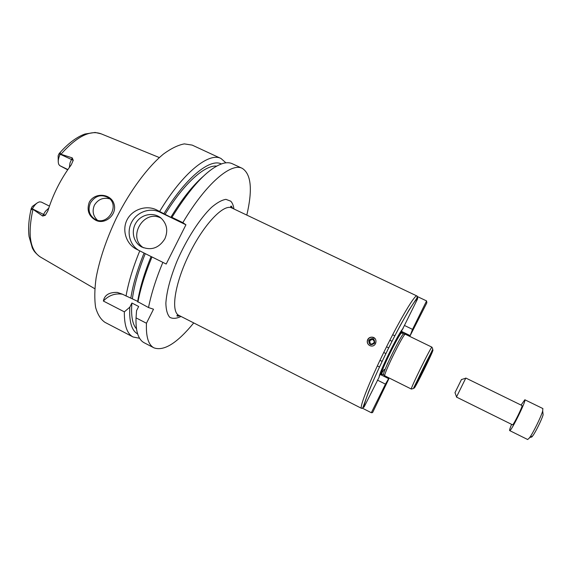 <?xml version="1.0" encoding="UTF-8"?>
<svg xmlns="http://www.w3.org/2000/svg" width="572" height="572" viewBox="0 0 572 572"><rect width="100%" height="100%" fill="white"/><g stroke="black" fill="none" stroke-linecap="round" stroke-linejoin="round"><path stroke-width="0.86" d="M379.451 375.804L380.244 374.46L388.867 378.757L372.594 412.584L371.321 412.727L362.333 408.151L364.107 406.978L379.129 377.17L379.458 375.632M371.321 412.727L385.457 384.134L377.398 380.101M385.457 384.134L388.624 378.643L380.244 374.46M381.009 374.839L381.724 373.831M401.816 333.004L402.145 331.953M410.088 335.814L412.526 329.372L404.433 325.454L417.653 298.72L417.503 296.611L426.583 300.929L426.855 302.795L410.088 335.814L401.716 331.746L401.859 330.108M381.617 375.146L382.289 374.109M402.388 333.276L402.745 332.246M409.945 335.499L401.537 331.417M402.152 329.901L404.433 325.454M412.526 329.372L426.583 300.929M403.074 328.757C400.164 329.665 378.8 372.858 379.129 377.17M401.773 332.983L403.761 333.948C402.495 331.824 381.209 375.082 383.655 374.789L381.681 373.809C379.164 374.067 400.443 330.83 401.773 332.983L401.101 332.539C400.586 333.018 401.623 330.623 397.647 336.851M405.391 334.284L405.355 334.255C404.111 332.118 382.418 376.183 384.87 375.861L411.354 389.06C409.738 389.811 431.574 345.452 431.96 347.183L432.768 349.07L431.438 351.995L413.32 388.567L411.354 389.06M428.907 358.816L431.495 353.675L428.907 358.816M418.525 379.858L415.987 385.128L418.525 379.858M423.309 368.532L424.66 365.522L423.309 368.532M428.728 358.644C428.75 357.35 417.145 380.973 418.489 379.486C419.204 379.122 428.878 359.466 428.728 358.687L428.728 358.644M369.705 345.56C367.403 344.122 366.723 342.135 367.674 339.596C368.683 337.823 370.213 337.008 372.265 337.165C378.221 337.73 376.49 347.426 370.67 345.903L369.705 345.56M374.882 338.474L372.379 337.273C370.334 337.123 368.811 337.938 367.803 339.711C366.959 341.727 367.317 343.5 368.876 345.03M368.79 340.176C368.904 344.887 370.87 345.86 374.703 343.086C374.581 338.367 372.608 337.401 368.79 340.176M369.441 340.497C368.854 342.278 369.441 343.493 371.214 344.137C374.853 343.057 375.161 341.377 372.129 339.096L369.441 340.497M373.645 339.897L372.386 339.332L369.698 340.726L370.198 343.679M246.811 215.093C252.71 189.718 251.208 174.145 242.313 168.382C231.245 162.233 205.813 183.698 182.847 222.637L185.929 224.803L166.18 264.05L162.856 262.355C155.984 278.871 151.208 293.937 148.52 307.557L153.51 309.209L146.453 323.244C145.896 336.758 148.398 344.959 153.982 347.862C163.978 351.394 177.227 343.078 193.736 322.923M122.394 294.201C115.029 293.1 108.694 295.381 103.375 301.044C104.519 295.066 109.159 292.185 117.281 292.406L122.179 294.094L137.673 301.365M146.453 323.244L136.043 317.875L136.558 310.66L138.66 306.478L131.903 303.017L129.801 307.193L124.353 311.847L103.375 301.044M162.856 262.355L151.094 256.521C144.301 273.173 139.811 288.202 137.637 301.608L148.52 307.557M151.98 256.935C145.166 273.43 140.483 288.495 137.923 302.138M136.043 317.875C135.764 325.397 136.515 331.338 138.295 335.685C139.711 339.103 141.663 341.455 144.158 342.75L153.982 347.862M151.087 256.535L145.259 253.632C138.503 270.413 134.213 285.421 132.397 298.67M131.903 303.017C130.866 315.651 132.404 324.274 136.515 328.886M145.259 253.632L144.08 253.031C137.323 269.662 132.904 284.699 130.816 298.126M129.801 307.193C129.05 321.729 131.674 330.652 137.666 333.962M144.08 253.031L139.768 250.858C133.019 267.324 128.443 282.389 126.033 296.06M139.768 250.858L136.115 249.035C126.19 243.894 121.7 230.066 127.127 219.691C132.489 209.238 146.411 204.912 156.378 209.795L171.986 217.918L170.914 217.174L171.929 217.339L182.847 222.637M225.919 162.82L220.985 158.48C209.03 151.923 182.754 172.808 159.674 211.397M220.985 158.48L192.178 145.102L184.334 143.887C178.164 145.038 171.25 148.391 163.592 153.947C147.855 166.831 130.244 190.455 116.452 217.918C106.399 239.175 99.614 259.173 96.11 277.906C94.544 289.432 94.387 299.278 95.624 307.436C97.605 314.457 100.715 319.419 104.955 322.336L133.126 337.001L139.575 338.267M124.353 311.847C124.188 325.497 127.113 333.876 133.126 337.001M185.929 224.803L159.752 212.105C150.05 207.321 137.144 211.883 131.789 221.915C126.305 231.882 129.594 245.088 138.982 250.472M164.822 238.889C158.844 248.227 151.022 250.865 141.37 246.804C133.026 242.228 130.709 230.073 136.572 221.965C142.278 213.742 154.433 211.998 161.44 218.461C167.067 224.26 168.189 231.067 164.822 238.889M161.14 218.204C143.987 208.63 126.87 237.28 143.479 247.79M109.752 198.87C103.225 197.197 98.112 199.285 94.423 205.148C92.035 210.889 93.007 215.901 97.347 220.17M90.455 202.86C87.688 209.702 89.125 215.115 94.78 219.105C106.971 226.805 120.499 205.827 108.523 197.812C101.33 193.894 95.302 195.574 90.455 202.86M95.402 220.056C88.646 215.98 86.594 210.046 89.253 202.245C94.88 191.806 111.054 193.786 113.964 203.796C117.66 214.529 104.683 225.504 95.402 220.056M58.244 161.919L58.151 155.634L59.145 153.596C60.253 152.173 60.625 152.316 60.267 154.04L72.215 157.858L70.02 162.884L69.355 167.424M41.334 202.08L49.421 206.106L41.334 202.08L39.618 201.866C36.994 202.502 34.585 204.833 32.397 208.859L43.493 214.407L42.664 216.037L45.295 215.322L47.869 210.882C53.139 194.08 60.925 178.743 71.235 164.872L73.237 160.303L72.215 157.858M42.664 216.037L32.368 208.909C31.138 210.303 30.774 210.124 31.281 208.387L32.311 206.456L37.123 203.003M67.682 169.812L59.853 165.673L67.853 169.562M31.317 208.287L32.368 208.909M60.267 154.04L60.239 154.097C58.187 158.458 57.729 161.955 58.873 164.579L59.853 165.673M221.35 163.935C210.038 158.101 185.55 177.756 163.878 213.764M216.624 166.116C204.905 164.779 183.719 183.605 164.972 214.514M203.382 176.233C192.807 185.421 181.989 199.07 170.914 217.174M242.313 168.382L232.268 163.714C229.722 162.527 226.662 162.419 223.094 163.377C208.501 167.961 191.448 185.95 171.929 217.339M521.056 405.083L524.846 399.764C526.833 399.649 510.796 432.232 509.673 430.594C509.352 430.273 509.988 428.192 511.575 424.345M521.957 405.527L521.993 405.534C523.216 405.498 513.22 425.797 512.505 424.803L456.456 397.061L465.815 378.042L521.993 405.534M542.842 408.551L542.699 410.932C541.169 416.659 533.018 433.211 529.415 437.923L527.677 439.532L509.673 430.594M542.921 413.013L543.114 414.779C541.913 419.305 535.571 432.189 532.718 435.9C531.738 437.201 531.238 437.516 531.202 436.829M461.49 379.472L454.997 392.642L461.49 379.472M401.351 333.169L401.451 331.932C401.172 331.524 400.1 332.825 398.234 335.835M381.781 369.255C379.458 375.74 380.273 375.775 384.234 369.355M387.301 363.956L387.78 363.07M361.554 408.358L178.9 315.372C170.528 311.711 174.767 283.347 189.375 253.804C203.875 224.21 223.766 203.546 231.767 207.943L416.874 295.953C414.922 294.387 400.193 318.99 384.927 350.05C369.634 381.088 359.123 407.772 361.554 408.358L362.541 408.251M384.22 376.44L384.649 375.64M405.033 334.22L405.355 333.519M417.653 298.72C415.279 298.591 401.894 321.178 387.852 349.592C373.795 377.978 363.256 403.761 364.107 406.978M432.968 350.043C432.882 348.055 413.206 387.938 414.185 388.123C414.95 388.653 433.254 351.551 432.968 350.043M233.912 208.966C233.433 205.412 232.361 202.803 230.688 201.151L225.933 199.349C221.843 200 217.01 202.688 211.447 207.429C199.9 218.511 186.586 239.096 177.127 260.868C170.363 277.556 166.609 291.663 165.866 303.196C166.023 309.788 167.31 314.478 169.741 317.281C172.73 318.919 176.491 318.647 181.017 316.445M159.752 212.105L156.378 209.795M60.053 152.552C68.468 143.143 76.777 136.958 84.978 134.012L95.102 132.447L101.18 133.848C90.226 129.722 76.862 136.472 61.082 154.104M32.919 209.516C27.477 234.591 30.016 250.45 40.526 257.093L94.78 288.703M48.734 208.144L45.424 211.311L43.493 214.407L45.295 215.322M59.059 153.732L73.237 160.303M381.252 374.51L381.188 374.932M416.874 295.953C417.367 295.946 417.346 296.711 416.809 298.262L409.08 309.945L401.279 323.623C389.446 345.395 375.647 374.288 368.425 392.292L362.712 408.093M382.232 368.175C379.922 374.367 380.866 372.93 380.923 373.545L381.681 373.809M383.705 374.803L384.799 375.768M403.796 333.976L405.233 334.255M405.355 334.255L431.96 347.183M389.839 340.24L392.013 341.305M392.664 334.742L394.844 335.8M377.327 365.923L379.501 367.002M379.958 360.317L382.132 361.397M383.726 352.502L385.893 353.575M386.536 346.796L388.71 347.862M231.767 207.943L230.63 206.413L231.281 206.092L232.783 208.43M178.9 315.372C177.234 315.015 176.641 315.265 177.134 316.116L179.901 315.88M122.251 294.13L117.281 292.406M141.37 246.804L142.099 247.19M136.508 249.242L136.129 249.049M95.267 219.369L94.78 219.105M101.18 133.848L159.323 157.557M39.64 256.563C34.141 251.93 33.848 250.7 32.361 248.055L29.058 236.501C28.085 228.728 28.722 219.805 30.967 209.717M372.894 339.332L372.501 339.353M524.846 399.764L542.914 408.572M543.114 414.779L542.699 410.932M532.718 435.9L529.415 437.923M455.005 392.671L456.52 396.868M461.447 379.579L465.701 378.214"/></g></svg>
